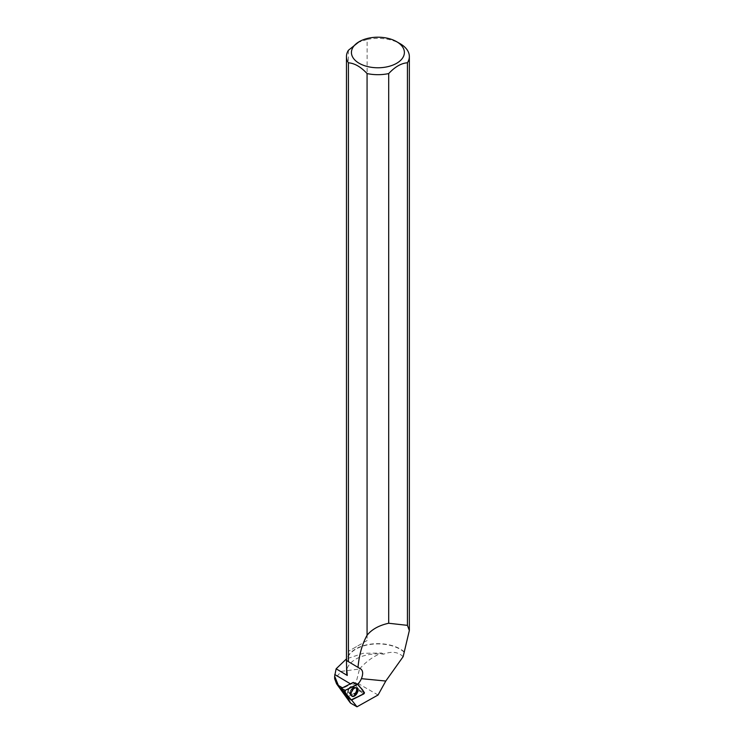 <?xml version="1.0" encoding="UTF-8"?>
<svg xmlns="http://www.w3.org/2000/svg" width="744" height="744" viewBox="0 0 744 744"><rect width="100%" height="100%" fill="white"/><g stroke="black" fill="none" stroke-linecap="round" stroke-linejoin="round"><path stroke-width="0.56" stroke-dasharray="3.72 2.79" d="M348.229 689.465A3.469 2.037 120.7 0 0 348.601 692.683A3.469 2.037 120.7 0 0 352.126 690.739A3.469 2.037 120.7 0 0 352.144 686.721A3.469 2.037 120.7 0 0 348.229 689.465M353.353 682.462L359.761 690.525L347.42 696.97M338.78 686.284L342.445 689.539L342.993 688.172L342.417 687.837M349.513 701.759A30.764 17.763 180 0 1 356.162 682.369L359.519 669.005L341.552 671.321L334.651 678.705M359.519 669.005C365.964 661.658 373.349 656.329 381.691 653.037L363.174 653.279L346.472 658.886M347.885 691.102A3.469 2.037 120.7 0 0 348.601 692.683A3.469 2.037 120.7 0 0 352.126 690.748A3.469 2.037 120.7 0 0 352.154 686.721A3.469 2.037 120.7 0 0 349.429 687.614A3.469 2.037 120.7 0 0 347.885 691.102M344.928 693.836L346.695 694.887L342.445 689.539M346.695 694.887A10.407 6.101 -59.3 0 1 347.634 696.914L359.678 690.423L353.409 682.518A10.407 6.101 -59.3 0 1 350.991 684.182L342.993 688.172M341.849 689.186L342.287 690.516M403.127 656.682C398.18 651.884 391.688 651.047 383.644 654.162A31.248 18.042 0 0 0 346.658 671.897M383.644 654.162L381.691 653.037M378.054 695.008L356.162 682.369M404.141 652.135A31.248 18.042 0 0 0 369.257 644.602A31.248 18.042 0 0 0 346.667 661.704M357.678 684.201A10.407 6.101 -59.3 0 1 357.576 684.303L363.863 692.218L359.678 690.423M347.783 697.779L351.466 699.862A10.407 6.101 -59.3 0 0 351.438 699.611L363.277 693.696A0.911 0.539 120.7 0 0 363.863 692.218M348.387 50.304L348.387 651.326L354.869 647.578A31.434 18.154 180 0 1 356.525 646.629L367.118 640.51L367.118 39.488A31.434 18.154 180 0 1 400.142 43.701M404.327 651.949A31.434 18.154 0 0 0 369.275 644.341A31.434 18.154 0 0 0 346.481 661.5M367.118 39.488L357.752 42.51M353.409 682.518L357.576 684.303M360.468 690.813L360.226 691.409L359.436 691.018M351.438 699.611L347.634 696.914M351.726 695.984A4.715 2.762 -59.3 0 1 351.559 695.882A4.715 2.762 -59.3 0 1 351.707 690.497A4.715 2.762 -59.3 0 1 356.367 687.791A4.715 2.762 -59.3 0 1 356.543 687.884M367.118 640.51L348.387 651.326M356.525 646.629L354.869 647.578M364.3 692.404L359.761 690.525M359.594 690.934L363.667 693.985M351.614 700.011L347.541 696.961M356.432 691.901A4.669 2.744 -59.3 0 1 351.038 695.519A4.669 2.744 -59.3 0 1 351.187 690.181A4.669 2.744 -59.3 0 1 355.809 687.512A4.669 2.744 -59.3 0 1 356.432 691.901M355.902 691.65A4.473 2.623 120.7 0 0 354.079 687.326A4.473 2.623 120.7 0 0 350.88 690.004A4.473 2.623 120.7 0 0 350.052 694.096A4.473 2.623 120.7 0 0 352.74 695.184A4.473 2.623 120.7 0 0 355.902 691.65M352.926 690.181A3.469 2.037 -59.3 0 1 349.01 692.924A3.469 2.037 -59.3 0 1 348.629 689.707A3.469 2.037 -59.3 0 1 352.554 686.963A3.469 2.037 -59.3 0 1 352.926 690.181M363.277 693.696L360.226 691.409M348.248 691.316A3.469 2.037 120.7 0 0 348.964 692.896A3.469 2.037 120.7 0 0 352.489 690.962A3.469 2.037 120.7 0 0 352.507 686.935A3.469 2.037 120.7 0 0 349.792 687.828A3.469 2.037 120.7 0 0 348.248 691.316M349.894 693.166A4.52 2.651 120.7 0 0 350.015 694.078A4.52 2.651 120.7 0 0 355.418 692.701A4.52 2.651 120.7 0 0 354.051 687.298A4.52 2.651 120.7 0 0 349.894 693.166M350.061 693.361A4.641 2.725 120.7 0 0 350.898 695.417A4.641 2.725 120.7 0 0 354.581 694.385A4.641 2.725 120.7 0 0 356.729 689.632A4.641 2.725 120.7 0 0 355.641 687.437A4.641 2.725 120.7 0 0 352.052 688.777A4.641 2.725 120.7 0 0 350.061 693.361M350.415 683.838L350.991 684.182M360.756 668.949L346.62 660.542L360.719 668.93M351.559 695.882L349.01 692.924L351.921 696.161M356.367 687.791L352.554 686.963L356.785 687.986"/><path stroke-width="1.12" d="M347.42 696.97L341.161 688.47L353.205 682.443L357.576 684.21M364.3 692.404L357.901 684.341A0.986 0.577 120.7 0 0 357.343 684.275L345.29 690.302A0.986 0.577 120.7 0 0 344.658 691.883L351.056 699.946A0.986 0.577 120.7 0 0 351.614 700.011L363.667 693.985A0.986 0.577 120.7 0 0 364.3 692.404M351.531 691.818A4.762 2.79 120.7 0 0 351.921 696.161A4.762 2.79 120.7 0 0 357.427 692.469A4.762 2.79 120.7 0 0 356.785 687.986A4.762 2.79 120.7 0 0 351.531 691.818M342.417 687.837L338.39 685.438L338.78 686.284L336.539 683.755L334.651 678.705L334.651 676.24M346.472 658.886L336.139 668.8L334.651 676.194L338.39 685.438M348.406 62.794L348.406 661.658L358.004 667.368C359.157 654.757 362.179 644.062 367.071 635.255L367.071 73.572C360.84 66.867 354.618 63.277 348.406 62.794A31.434 18.154 180 0 1 346.472 56.535A31.434 18.154 180 0 1 348.387 50.304L359.185 41.683A26.477 15.289 180 0 1 396.636 41.683L396.636 41.683A26.477 15.289 180 0 1 400.226 60.72A26.477 15.289 180 0 1 368.773 66.839A26.477 15.289 180 0 1 359.185 41.683M351.596 700.02L356.981 706.8L350.619 703.126L347.783 697.779L343.607 693.055L344.928 693.836M342.287 690.516L343.607 693.055M350.619 703.126A30.764 17.763 180 0 1 349.513 701.759L336.539 683.755M346.481 661.5L346.658 671.897A31.248 18.042 0 0 0 347.271 675.45L336.139 668.8M356.981 706.8L378.054 695.008L385.792 681.039L403.127 656.682L409.349 630.503L407.433 625.36L388.703 623.249C379.022 625.379 371.805 629.378 367.071 635.255M346.658 668.224L347.271 675.45M358.004 667.368L360.719 668.93C363.044 670.669 363.277 673.915 361.407 678.668A10.407 6.101 -59.3 0 1 357.678 684.201M346.62 660.542L348.406 661.658M396.636 41.683L400.142 43.701A31.434 18.154 180 0 1 409.349 56.535A31.434 18.154 180 0 1 407.433 62.766L407.433 625.36M388.703 623.249L388.703 73.582A31.434 18.154 180 0 1 367.071 73.572M388.703 73.582C394.943 66.848 401.193 63.24 407.433 62.766M356.543 687.884A4.715 2.762 -59.3 0 1 357.464 690.014A4.715 2.762 -59.3 0 1 355.399 694.719A4.715 2.762 -59.3 0 1 351.726 695.984M351.056 699.946L363.667 693.985C364.532 689.744 359.426 687.679 357.901 684.341L345.29 690.302C344.426 694.543 349.531 696.607 351.056 699.946L347.392 696.942L351.112 700.002M341.161 688.47L345.29 690.302M357.343 684.275L353.205 682.443M344.658 691.883L340.994 688.879M361.407 678.668L385.792 681.039M334.772 674.529L350.415 683.838M353.316 682.434L357.762 684.238M409.349 630.503L409.349 56.535M346.472 661.118L346.472 56.535"/></g></svg>
